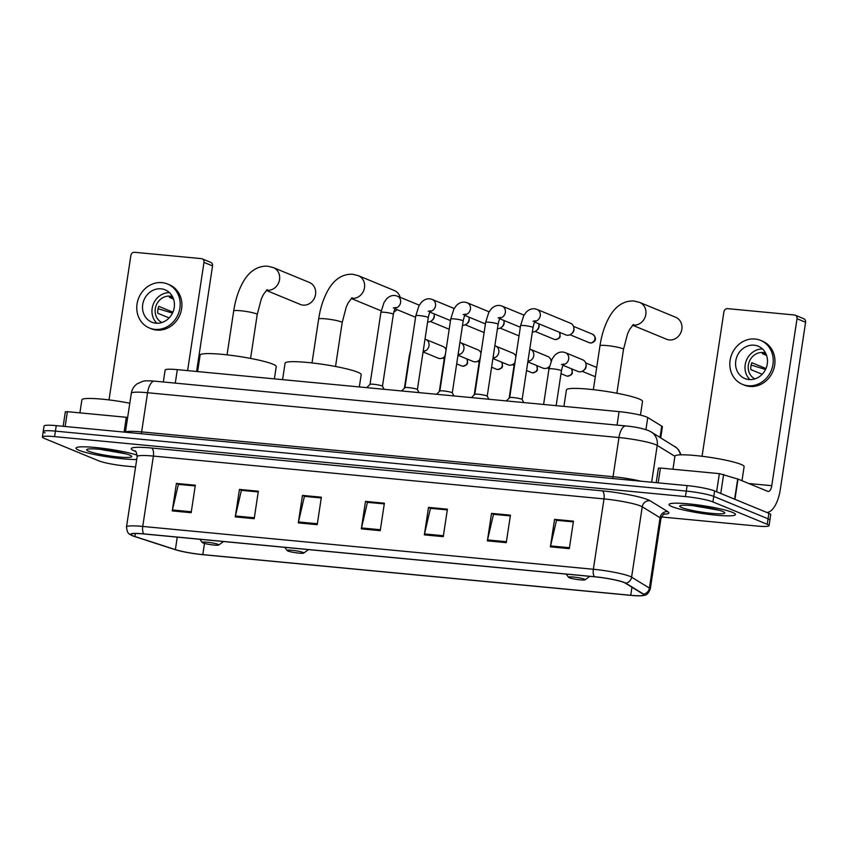 <?xml version="1.0" encoding="UTF-8"?>
<svg xmlns="http://www.w3.org/2000/svg" width="848" height="848" viewBox="0 0 848 848"><rect width="100%" height="100%" fill="white"/><g stroke="black" fill="none" stroke-linecap="round" stroke-linejoin="round"><path stroke-width="1.27" d="M163.325 381.982L165.127 370.035A20.988 2.449 8.6 0 1 177.317 369.643L619.082 411.63A20.988 2.449 8.6 0 1 647.766 417.545L661.737 426.12A20.988 2.449 8.6 0 1 662.383 426.873L660.73 437.812M694.035 505.79A27.995 3.265 -171.4 0 0 711.281 508.397A27.995 3.265 -171.4 0 1 694.035 505.79M100.986 449.429A27.995 3.265 -171.4 0 0 118.232 452.037A27.995 3.265 -171.4 0 1 100.986 449.429L126.098 453.892M661.451 516.973L756.882 526.036A20.988 2.449 -171.4 0 0 769.062 525.643L770.726 514.651A20.988 2.449 -171.4 0 0 768.882 513.305L714.588 490.928A20.988 2.449 -171.4 0 0 687.113 485.597L56.244 425.643A20.988 2.449 -171.4 0 0 44.064 426.035L43.227 431.526A20.988 2.449 -171.4 0 0 45.082 432.872M769.062 525.643A20.988 2.449 -171.4 0 0 767.217 524.308L712.924 501.921A20.988 2.449 -171.4 0 0 685.449 496.589L54.579 436.635L55.417 431.134A20.988 2.449 -171.4 0 0 43.227 431.526A20.988 2.449 -171.4 0 1 55.417 431.134L686.276 491.087L55.417 431.134L56.244 425.643M712.924 501.921L713.751 496.419A20.988 2.449 -171.4 0 0 686.276 491.087A20.988 2.449 -171.4 0 1 713.751 496.419L768.044 518.806L713.751 496.419L714.588 490.928M769.899 520.153A20.988 2.449 -171.4 0 0 768.044 518.806A20.988 2.449 -171.4 0 1 769.899 520.153M78.959 450.277A33.591 3.922 -171.4 0 0 106.392 456.68A33.591 3.922 -171.4 0 0 136.698 459.478A33.591 3.922 -171.4 0 1 106.392 456.68A33.591 3.922 -171.4 0 1 78.959 450.277A33.591 3.922 -171.4 0 1 76.002 448.136A33.591 3.922 -171.4 0 0 78.959 450.277M672.008 506.638A33.591 3.922 -171.4 0 0 708.981 514.397A33.591 3.922 -171.4 0 0 735.47 514.545A33.591 3.922 -171.4 0 0 732.502 512.393A33.591 3.922 -171.4 0 0 695.53 504.634A33.591 3.922 -171.4 0 0 669.051 504.496A33.591 3.922 -171.4 0 0 672.008 506.638A33.591 3.922 -171.4 0 0 708.981 514.397A33.591 3.922 -171.4 0 0 735.47 514.545A33.591 3.922 -171.4 0 0 732.502 512.393A33.591 3.922 -171.4 0 0 695.53 504.634A33.591 3.922 -171.4 0 0 669.051 504.496A33.591 3.922 -171.4 0 0 672.008 506.638M133.009 535.83A22.387 2.608 8.6 0 1 131.037 534.399A22.387 2.608 8.6 0 1 144.033 533.975L594.649 576.799A22.387 2.608 8.6 0 1 625.241 583.117L643.049 594.056A22.387 2.608 8.6 0 1 643.738 594.861A22.387 2.608 8.6 0 1 630.742 595.285L202.799 554.613A22.387 2.608 8.6 0 1 175.377 549.61L134.896 536.519A22.387 2.608 8.6 0 1 133.009 535.83M132.5 535.788A22.949 2.682 -171.4 0 0 134.44 536.487L174.921 549.578A22.949 2.682 -171.4 0 0 203.022 554.709L630.976 595.381A22.949 2.682 -171.4 0 0 642.212 595.72A22.949 2.682 -171.4 0 0 643.59 594.119L625.771 583.18A22.949 2.682 -171.4 0 0 594.416 576.714L143.8 533.88A22.949 2.682 -171.4 0 0 132.246 535.671A22.949 2.682 -171.4 0 0 132.5 535.788M569.305 548.645L573.46 521.16L554.56 519.368L550.394 546.854L569.305 548.645M556.839 520.343L573.354 521.88L556.5 520.312L550.575 545.911A5.597 2.385 95.4 0 0 550.394 546.854M556.839 520.301L554.56 519.368M506.277 542.656L510.443 515.171L491.533 513.379L487.377 540.865L506.277 542.656M493.812 514.354L510.326 515.881L493.483 514.323L487.558 539.922A5.597 2.385 95.4 0 0 487.377 540.865M493.822 514.312L491.533 513.379M443.26 536.667L447.415 509.182L428.505 507.38L424.35 534.865L443.26 536.667M430.784 508.365L447.309 509.892L430.455 508.334L424.53 533.933A5.597 2.385 95.4 0 0 424.35 534.865M430.795 508.323L428.505 507.38M191.171 512.711L195.326 485.226L176.416 483.424L172.261 510.909L191.171 512.711M178.695 484.409L195.22 485.936L178.366 484.378L172.441 509.966A5.597 2.385 95.4 0 0 172.261 510.909M178.705 484.367L176.416 483.424M254.188 518.7L258.343 491.215L239.443 489.413L235.278 516.898L254.188 518.7M241.722 490.398L258.237 491.925L241.383 490.367L235.458 515.966A5.597 2.385 95.4 0 0 235.278 516.898M241.722 490.356L239.443 489.413M317.216 524.689L321.371 497.204L302.46 495.402L298.305 522.887L317.216 524.689M321.254 497.956L304.411 496.356L298.485 521.955A5.597 2.385 95.4 0 0 298.305 522.887M304.739 496.387L302.46 495.402M380.233 530.678L384.388 503.193L365.488 501.391L361.333 528.876L380.233 530.678M367.767 502.376L384.282 503.903L367.438 502.345L361.513 527.944A5.597 2.385 95.4 0 0 361.333 528.876M367.767 502.334L365.488 501.391M137.196 455.196A33.591 3.922 -171.4 0 0 100.17 447.998A33.591 3.922 -171.4 0 0 76.002 448.136A33.591 3.922 -171.4 0 1 100.17 447.998A33.591 3.922 -171.4 0 1 137.196 455.196M54.579 436.635A20.988 2.449 -171.4 0 0 42.4 437.027A20.988 2.449 -171.4 0 0 44.244 438.374L98.538 460.75A20.988 2.449 -171.4 0 0 126.023 466.082L135.563 466.994M304.75 496.345L321.265 497.914M129.808 403.235A34.991 4.081 -171.4 0 0 81.885 399.821L79.913 412.87M88.658 451.2A22.811 2.661 -171.4 0 0 115.074 456.627A22.811 2.661 -171.4 0 0 131.652 456.235A22.811 2.661 -171.4 0 0 129.755 455.111A22.811 2.661 -171.4 0 0 105.947 450.002A22.811 2.661 -171.4 0 0 86.856 449.461A22.811 2.661 -171.4 0 0 88.658 451.2M123.384 453.171L107.813 450.256M124.073 432.088L126.31 417.28L67.384 411.672L65.137 426.48M203.976 262.361A3.498 3.138 -67.6 0 0 202.163 258.831L210.739 262.361A3.498 3.138 112.4 0 1 212.551 265.901L203.976 262.361L187.609 370.618M196.588 371.466L212.551 265.901M202.163 258.831A3.498 3.138 -67.6 0 0 201.347 258.629L134.546 252.28A3.498 3.138 -67.6 0 0 130.878 255.418L109.021 399.906M65.455 411.874L67.384 411.672M126.31 417.28L127.656 417.439M161.078 288.829A17.49 15.699 -67.6 0 0 143.206 302.238A17.49 15.699 -67.6 0 0 151.813 322.176A17.49 15.699 -67.6 0 0 155.884 323.183A17.49 15.699 -67.6 0 0 173.745 309.785A17.49 15.699 -67.6 0 0 165.148 289.836A17.49 15.699 -67.6 0 0 161.078 288.829M169.505 292.655A17.49 15.699 -67.6 0 0 153.403 303.913A17.49 15.699 -67.6 0 0 156.891 323.247M172.812 297.235A13.992 12.561 112.4 0 0 172.557 297.213A13.992 12.561 112.4 0 0 169.346 297.351L173.554 299.079M172.907 312.181L158.799 306.361A13.992 12.561 112.4 0 0 157.76 313.23L169.144 317.926M172.536 296.694A13.992 12.561 -67.6 0 0 169.992 296.153A13.992 12.561 -67.6 0 0 155.809 306.478A13.992 12.561 -67.6 0 0 161.883 322.526M149.407 328.006L151.124 328.706A23.786 21.348 -67.6 0 0 156.657 330.073A23.786 21.348 -67.6 0 0 180.963 311.841A23.786 21.348 -67.6 0 0 169.261 284.716L167.544 284.006A23.786 21.348 -67.6 0 0 162.01 282.638A23.786 21.348 -67.6 0 0 137.715 300.87A23.786 21.348 -67.6 0 0 149.407 328.006A23.786 21.348 -67.6 0 0 154.951 329.374A23.786 21.348 -67.6 0 0 179.246 311.142A23.786 21.348 -67.6 0 0 167.544 284.006M158.067 308.714L172.494 313.103M266.283 290.408L300.298 304.432A11.893 10.674 -67.6 0 0 303.065 305.121A11.893 10.674 -67.6 0 0 315.212 296.005A11.893 10.674 -67.6 0 0 309.372 282.437L273.363 267.597A11.893 10.674 112.4 0 1 279.215 281.165A11.893 10.674 112.4 0 1 267.067 290.281A11.893 10.674 112.4 0 1 266.484 290.207M218.095 544.363A8.395 0.975 -171.4 0 0 208.375 542.36A8.395 0.975 -171.4 0 0 202.269 542.508A8.395 0.975 -171.4 0 0 202.969 542.921A8.395 0.975 -171.4 0 0 211.735 544.798A8.395 0.975 -171.4 0 0 218.763 544.999A8.395 0.975 -171.4 0 0 218.095 544.363M274.381 378.865L276.225 366.612A38.489 4.494 -171.4 0 0 272.833 364.152A38.489 4.494 -171.4 0 0 230.465 355.259A38.489 4.494 -171.4 0 0 200.117 355.1L197.637 371.572M393.801 312.043A11.893 10.674 -67.6 0 0 397.023 309.637M400.192 297.319A11.893 10.674 -67.6 0 0 394.32 290.514L358.322 275.674A11.893 10.674 112.4 0 1 364.163 289.232A11.893 10.674 112.4 0 1 352.015 298.348A11.893 10.674 112.4 0 1 351.443 298.284M303.054 552.43A8.395 0.975 -171.4 0 0 293.334 550.437A8.395 0.975 -171.4 0 0 287.228 550.585A8.395 0.975 -171.4 0 0 287.928 550.999A8.395 0.975 -171.4 0 0 296.683 552.875A8.395 0.975 -171.4 0 0 303.711 553.076A8.395 0.975 -171.4 0 0 303.054 552.43M359.329 386.942L361.184 374.689A38.489 4.494 -171.4 0 0 357.792 372.23A38.489 4.494 -171.4 0 0 315.424 363.336A38.489 4.494 -171.4 0 0 285.076 363.177L282.585 379.639M632.566 325.219L666.592 339.253A11.893 10.674 -67.6 0 0 669.358 339.931A11.893 10.674 -67.6 0 0 681.506 330.815A11.893 10.674 -67.6 0 0 675.655 317.258L639.657 302.407A11.893 10.674 112.4 0 1 645.508 315.975A11.893 10.674 112.4 0 1 633.35 325.091A11.893 10.674 112.4 0 1 632.778 325.017M584.389 579.173A8.395 0.975 -171.4 0 0 574.668 577.17A8.395 0.975 -171.4 0 0 568.563 577.318A8.395 0.975 -171.4 0 0 569.262 577.732A8.395 0.975 -171.4 0 0 578.029 579.608A8.395 0.975 -171.4 0 0 585.046 579.809A8.395 0.975 -171.4 0 0 584.389 579.173M640.452 415.117L642.519 401.422A38.489 4.494 -171.4 0 0 639.127 398.963A38.489 4.494 -171.4 0 0 596.759 390.069A38.489 4.494 -171.4 0 0 566.411 389.91L563.92 406.383M382.469 386.296A6.296 0.731 -171.4 0 0 382.459 386.232A6.296 0.731 -171.4 0 0 381.918 385.893A6.296 0.731 -171.4 0 0 375.251 384.473A6.296 0.731 -171.4 0 0 370.046 384.356A6.296 0.731 -171.4 0 0 370.014 384.409M434.049 313.824A6.296 5.65 112.4 0 1 434.176 314.502A6.296 5.65 112.4 0 1 434.144 316.325A6.296 5.65 112.4 0 1 431.611 320.703A6.296 5.65 112.4 0 1 427.615 321.975M434.176 314.502L434.303 315.573A4.547 4.081 112.4 0 1 432.459 320.046L431.611 320.703M428.229 311.322L430.678 310.813C430.063 310.93 429.258 313.188 428.272 317.597L417.386 389.582A6.296 0.731 -171.4 0 0 417.364 389.55A6.296 0.731 -171.4 0 0 416.824 389.211A6.296 0.731 -171.4 0 0 410.167 387.79A6.296 0.731 -171.4 0 0 404.962 387.674A6.296 0.731 -171.4 0 0 404.931 387.727M468.965 317.141A6.296 5.65 112.4 0 1 469.082 317.82A6.296 5.65 112.4 0 1 469.061 319.643A6.296 5.65 112.4 0 1 466.527 324.031A6.296 5.65 112.4 0 1 462.531 325.293M469.082 317.82L469.22 318.89A4.547 4.081 112.4 0 1 467.375 323.364L466.527 324.031M452.302 392.931A6.296 0.731 -171.4 0 0 452.281 392.868A6.296 0.731 -171.4 0 0 451.74 392.529A6.296 0.731 -171.4 0 0 445.083 391.108A6.296 0.731 -171.4 0 0 439.879 390.992A6.296 0.731 -171.4 0 0 439.847 391.045L450.733 319.039A6.296 0.731 -171.4 0 1 454.751 318.954A6.296 0.731 -171.4 0 1 462.637 320.512A6.296 0.731 -171.4 0 1 463.188 320.915C464.174 316.505 464.98 314.248 465.594 314.142L463.146 314.64M503.882 320.459A6.296 5.65 112.4 0 1 503.998 321.138A6.296 5.65 112.4 0 1 503.977 322.961A6.296 5.65 112.4 0 1 501.444 327.349A6.296 5.65 112.4 0 1 497.437 328.611M503.998 321.138L504.136 322.208A4.547 4.081 112.4 0 1 502.281 326.681L501.444 327.349M498.062 317.958L500.511 317.459C499.896 317.565 499.09 319.823 498.105 324.233L487.218 396.217A6.296 0.731 -171.4 0 0 487.197 396.186A6.296 0.731 -171.4 0 0 486.657 395.846A6.296 0.731 -171.4 0 0 479.989 394.426A6.296 0.731 -171.4 0 0 474.795 394.309A6.296 0.731 -171.4 0 0 474.763 394.362M538.787 323.777A6.296 5.65 112.4 0 1 538.915 324.455A6.296 5.65 112.4 0 1 538.883 326.279A6.296 5.65 112.4 0 1 536.36 330.667A6.296 5.65 112.4 0 1 532.353 331.928M538.915 324.455L539.042 325.526A4.547 4.081 112.4 0 1 537.197 329.999L536.36 330.667M522.124 399.567A6.296 0.731 -171.4 0 0 522.114 399.503A6.296 0.731 -171.4 0 0 521.573 399.164A6.296 0.731 -171.4 0 0 514.906 397.744A6.296 0.731 -171.4 0 0 509.712 397.627A6.296 0.731 -171.4 0 0 509.669 397.691M534.982 321.371A6.296 5.65 112.4 0 0 540.24 315.869A6.296 5.65 112.4 0 0 536.985 309.403L570.534 323.236A6.296 5.65 112.4 0 1 573.831 327.784A6.296 5.65 112.4 0 1 573.799 329.596A6.296 5.65 112.4 0 1 571.276 333.985A6.296 5.65 112.4 0 1 567.195 335.246A6.296 5.65 112.4 0 1 565.733 334.875L534.611 322.049M573.831 327.784L573.958 328.844A4.547 4.081 112.4 0 1 572.114 333.317L571.276 333.985M444.712 356.393A6.296 5.65 112.4 0 1 443.79 357.273A6.296 5.65 112.4 0 1 438.246 358.174L423.364 352.037M444.67 356.584A4.547 4.081 112.4 0 1 444.638 356.616L443.79 357.273M423.735 351.358A6.296 5.65 112.4 0 0 429.003 345.751A6.296 5.65 112.4 0 0 425.738 339.391L443.048 346.525A6.296 5.65 112.4 0 1 446.069 349.853M479.629 359.711A6.296 5.65 112.4 0 1 478.707 360.591A6.296 5.65 112.4 0 1 473.163 361.492L458.28 355.354M479.586 359.902A4.547 4.081 112.4 0 1 479.544 359.934L478.707 360.591M458.651 354.676A6.296 5.65 112.4 0 0 463.92 349.069A6.296 5.65 112.4 0 0 460.644 342.709L477.965 349.842A6.296 5.65 112.4 0 1 480.986 353.171M514.545 363.029A6.296 5.65 112.4 0 1 513.623 363.909A6.296 5.65 112.4 0 1 508.079 364.81L493.186 358.672M514.503 363.22A4.547 4.081 112.4 0 1 514.46 363.251L513.623 363.909M493.568 357.994A6.296 5.65 112.4 0 0 498.836 352.386A6.296 5.65 112.4 0 0 495.561 346.026L512.881 353.16A6.296 5.65 112.4 0 1 515.902 356.489M549.451 366.347A6.296 5.65 112.4 0 1 548.539 367.226A6.296 5.65 112.4 0 1 542.996 368.127L528.103 361.99M549.409 366.537A4.547 4.081 112.4 0 1 549.377 366.569L548.539 367.226M528.484 361.312A6.296 5.65 112.4 0 0 533.752 355.704A6.296 5.65 112.4 0 0 530.477 349.344L547.797 356.478A6.296 5.65 112.4 0 1 551.094 361.025A6.296 5.65 112.4 0 1 551.105 361.1L551.094 361.025M563.39 364.629A6.296 5.65 112.4 0 0 568.669 359.022A6.296 5.65 112.4 0 0 565.393 352.662L582.714 359.806A6.296 5.65 112.4 0 1 586.01 364.343A6.296 5.65 112.4 0 1 585.979 366.166A6.296 5.65 112.4 0 1 583.456 370.544A6.296 5.65 112.4 0 1 577.912 371.445L563.019 365.308M586.01 364.343L586.138 365.403A4.547 4.081 112.4 0 1 584.293 369.887L583.456 370.544M716.613 491.766L719.358 473.64L660.433 468.043L658.186 482.851M766.698 512.415A27.995 11.925 95.4 0 0 780.351 489.232L805.6 322.261L797.025 318.721L771.775 485.703A6.996 2.979 -84.6 0 1 768.256 491.49A6.996 2.979 -84.6 0 1 767.875 491.395L738.004 479.078L734.94 499.313M797.025 318.721A3.498 3.138 -67.6 0 0 795.212 315.191L803.787 318.721A3.498 3.138 112.4 0 1 805.6 322.261M795.212 315.191A3.498 3.138 -67.6 0 0 794.396 314.99L727.595 308.64A3.498 3.138 -67.6 0 0 723.916 311.778L702.07 456.277M658.504 468.234L660.433 468.043M719.358 473.64L738.004 479.078M754.126 345.189A17.49 15.699 -67.6 0 0 736.255 358.598A17.49 15.699 -67.6 0 0 744.862 378.547A17.49 15.699 -67.6 0 0 748.932 379.544A17.49 15.699 -67.6 0 0 766.793 366.145A17.49 15.699 -67.6 0 0 758.197 346.196A17.49 15.699 -67.6 0 0 754.126 345.189M762.543 349.016A17.49 15.699 -67.6 0 0 746.441 360.273A17.49 15.699 -67.6 0 0 749.939 379.607M765.861 353.605A13.992 12.561 112.4 0 0 765.606 353.574A13.992 12.561 112.4 0 0 762.394 353.711L766.603 355.45M765.956 368.541L751.847 362.721A13.992 12.561 112.4 0 0 750.809 369.59L762.193 374.286M765.585 353.054A13.992 12.561 -67.6 0 0 763.03 352.514A13.992 12.561 -67.6 0 0 748.858 362.838A13.992 12.561 -67.6 0 0 754.932 378.886M742.456 384.367L744.173 385.077A23.786 21.348 -67.6 0 0 749.706 386.444A23.786 21.348 -67.6 0 0 774.012 368.212A23.786 21.348 -67.6 0 0 762.31 341.076L760.592 340.377A23.786 21.348 -67.6 0 0 755.059 339.009A23.786 21.348 -67.6 0 0 730.764 357.241A23.786 21.348 -67.6 0 0 742.456 384.367A23.786 21.348 -67.6 0 0 747.989 385.734A23.786 21.348 -67.6 0 0 772.295 367.502A23.786 21.348 -67.6 0 0 760.592 340.377M751.116 365.075L765.543 369.463M742 480.721L744.12 466.644A34.991 4.081 -171.4 0 0 741.046 464.407A34.991 4.081 -171.4 0 0 702.526 456.33A34.991 4.081 -171.4 0 0 674.934 456.182L672.962 469.23M681.707 507.56A22.811 2.661 -171.4 0 0 708.122 512.987A22.811 2.661 -171.4 0 0 724.701 512.595A22.811 2.661 -171.4 0 0 722.803 511.471A22.811 2.661 -171.4 0 0 698.996 506.373A22.811 2.661 -171.4 0 0 679.905 505.821A22.811 2.661 -171.4 0 0 681.707 507.56M694.003 505.779L719.146 510.252M716.433 509.542L700.861 506.627M175.282 383.126L177.317 369.643M660.03 437.377L661.737 426.12M645.932 429.639L647.766 417.545M617.047 425.102L619.082 411.63M674.923 456.298L657.211 445.423A27.995 3.265 -171.4 0 0 655.61 444.638A27.995 3.265 -171.4 0 0 618.966 437.536L147.563 392.73A27.995 3.265 -171.4 0 0 131.313 393.26C131.97 389.359 133.878 386.222 137.047 383.858L142.782 381.314C144.711 380.699 148.644 380.646 154.601 381.155L626.004 425.961A13.992 5.957 -84.6 0 0 618.966 437.536L613.051 476.703A27.995 3.265 8.6 0 1 640.887 481.198M141.107 433.699A3.498 1.495 95.4 0 0 141.637 431.897L147.563 392.73A13.992 5.957 -84.6 0 1 154.601 381.155M651.646 482.226L657.211 445.423A13.992 13.398 -58.4 0 0 651.126 431.908L676.609 447.797L678.782 450.14L681.103 454.825M125.483 432.215A27.995 3.265 8.6 0 1 141.637 431.897L613.051 476.703A3.498 1.495 95.4 0 1 612.521 478.505M687.113 485.597L685.449 496.589M768.882 513.305L767.217 524.308M680.478 454.846A13.992 13.398 -58.4 0 0 674.531 446.281M135.595 451.401A34.991 4.081 8.6 0 1 151.569 448.02L602.175 490.854A6.996 2.979 -84.6 0 1 603.999 498.9L153.382 456.076A27.995 3.265 -171.4 0 0 137.143 456.606C136.475 452.429 135.744 450.511 134.959 450.85M602.175 490.854A34.991 4.081 8.6 0 1 647.978 499.737A34.991 4.081 8.6 0 1 649.981 500.712L667.789 511.651A34.991 4.081 8.6 0 1 663.92 514.227M640.632 506.012A27.995 3.265 -171.4 0 0 603.999 498.9L593.356 569.262A27.995 3.265 8.6 0 1 631.601 577.159L649.409 588.088A27.995 3.265 8.6 0 1 650.268 589.106L660.91 518.732A27.995 3.265 -171.4 0 0 660.051 517.725L642.243 506.786A27.995 3.265 -171.4 0 0 640.632 506.012M643.59 594.119A6.996 6.699 -58.4 0 0 649.409 588.088L660.051 517.725A6.996 6.699 121.6 0 1 667.789 511.651M625.771 583.18A6.996 6.699 -58.4 0 0 631.601 577.159L642.243 506.786A6.996 6.699 121.6 0 1 649.981 500.712M594.416 576.714A6.996 2.979 -84.6 0 1 593.356 569.262L142.74 526.438A6.996 2.979 95.4 0 0 143.8 533.88M132.246 535.671C130.221 534.039 127.433 535.364 126.5 526.968A27.995 3.265 8.6 0 1 142.74 526.438L153.382 456.076A6.996 2.979 -84.6 0 0 151.569 448.02M630.742 595.285L631.961 587.24M134.896 536.519L135.351 533.519M175.377 549.61L177.264 537.134M202.799 554.613L204.495 543.42M380.381 529.735L361.513 527.944M317.353 523.746L298.485 521.955M254.336 517.757L235.458 515.966M191.309 511.768L172.441 509.966M443.398 535.724L424.53 533.933M506.426 541.713L487.558 539.922M569.453 547.702L550.575 545.911M101.93 449.694A28.694 3.35 -171.4 0 0 119.155 452.217M227.052 354.856L233.688 310.983A11.893 1.389 8.6 0 1 240.588 310.75A11.893 1.389 8.6 0 1 256.16 313.771A11.893 1.389 8.6 0 1 257.209 314.534L261.29 299.005L263.389 294.521L267.184 289.634M312.011 362.933L318.647 319.049A11.893 1.389 8.6 0 1 325.547 318.827A11.893 1.389 8.6 0 1 341.119 321.848A11.893 1.389 8.6 0 1 342.168 322.611L346.238 307.071L348.348 302.598L352.143 297.712M593.346 389.667L599.981 345.793A11.893 1.389 8.6 0 1 606.882 345.571A11.893 1.389 8.6 0 1 622.453 348.592A11.893 1.389 8.6 0 1 623.503 349.344L627.573 333.815L629.682 329.331L633.477 324.445M393.313 308.004L395.762 307.495C395.147 307.612 394.352 309.87 393.355 314.279A6.296 0.731 -171.4 0 0 392.804 313.877A6.296 0.731 -171.4 0 0 384.918 312.318A6.296 0.731 -171.4 0 0 380.9 312.403L384.038 302.471L386.518 298.952C389.221 296.228 392.179 295.104 395.38 295.57L397.33 296.132A6.296 5.65 112.4 0 1 400.585 302.598A6.296 5.65 112.4 0 1 395.327 308.1M428.272 317.597A6.296 0.731 -171.4 0 0 427.721 317.194A6.296 0.731 -171.4 0 0 419.834 315.636A6.296 0.731 -171.4 0 0 415.817 315.721L418.954 305.789L421.435 302.27C424.138 299.545 427.095 298.422 430.286 298.888L432.236 299.45A6.296 5.65 112.4 0 1 435.49 305.916A6.296 5.65 112.4 0 1 430.243 311.417M489.116 311.82L467.153 302.768A6.296 5.65 112.4 0 1 470.407 309.234A6.296 5.65 112.4 0 1 465.16 314.735M555.228 339.56A4.547 4.081 112.4 0 1 554.168 339.295L555.472 339.624A4.547 1.94 -84.6 0 1 555.228 339.56A4.547 4.081 112.4 0 0 559.288 332.225M498.105 324.233A6.296 0.731 -171.4 0 0 497.553 323.83A6.296 0.731 -171.4 0 0 489.667 322.272A6.296 0.731 -171.4 0 0 485.65 322.357L488.777 312.424L491.268 308.905C493.971 306.181 496.917 305.057 500.119 305.534L502.069 306.086A6.296 5.65 112.4 0 1 505.323 312.552A6.296 5.65 112.4 0 1 500.076 318.053M590.144 342.878A4.547 4.081 112.4 0 1 589.084 342.613L590.388 342.942A4.547 1.94 -84.6 0 1 590.144 342.878A4.547 4.081 112.4 0 0 592.551 334.207L573.481 326.342M532.979 321.275L535.427 320.777C534.812 320.883 534.007 323.152 533.021 327.561A6.296 0.731 -171.4 0 0 532.459 327.158A6.296 0.731 -171.4 0 0 524.583 325.59A6.296 0.731 -171.4 0 0 520.566 325.674L523.693 315.742L526.173 312.223C528.887 309.499 531.834 308.375 535.035 308.852L536.985 309.403M462.658 366.166A4.547 4.081 112.4 0 1 461.609 365.912L462.902 366.23A4.547 1.94 -84.6 0 1 462.658 366.166A4.547 4.081 112.4 0 0 466.718 358.831M409.807 355.45A6.296 0.731 -171.4 0 0 409.308 355.662L410.633 350.012M497.575 369.484A4.547 4.081 112.4 0 1 496.515 369.23L497.818 369.548A4.547 1.94 -84.6 0 1 497.575 369.484A4.547 4.081 112.4 0 0 501.634 362.149M444.723 358.768A6.296 0.731 -171.4 0 0 444.225 358.98L445.55 353.33M532.491 372.802A4.547 4.081 112.4 0 1 531.431 372.548L532.735 372.866A4.547 1.94 -84.6 0 1 532.491 372.802A4.547 4.081 112.4 0 0 536.551 365.467M479.639 362.085A6.296 0.731 -171.4 0 0 479.141 362.297L480.466 356.648M567.407 376.13A4.547 4.081 112.4 0 1 566.347 375.865L567.651 376.183A4.547 1.94 -84.6 0 1 567.407 376.13A4.547 4.081 112.4 0 0 571.467 368.795M514.556 365.403A6.296 0.731 -171.4 0 0 514.058 365.615L515.383 359.965M561.387 364.534L563.835 364.036C563.22 364.142 562.415 366.4 561.429 370.809A6.296 0.731 -171.4 0 0 560.867 370.406A6.296 0.731 -171.4 0 0 552.991 368.848A6.296 0.731 -171.4 0 0 548.974 368.933L552.101 359.001L554.581 355.482C557.295 352.757 560.242 351.634 563.443 352.111L565.393 352.662M771.775 485.703L748.763 483.519M734.644 499.196L737.707 478.972M723.641 474.424L720.758 493.472M694.978 506.055A28.694 3.35 -171.4 0 0 712.203 508.588M626.004 425.961C634.357 426.714 641.798 428.229 648.338 430.508L651.126 431.908M131.313 393.26L125.419 432.215M642.212 595.72C644.607 594.755 646.886 596.854 650.268 589.106M42.4 437.027L43.227 431.526M126.5 526.968L137.143 456.606M660.91 518.732C662.786 514.948 664.048 513.326 664.694 513.888M65.349 411.746L63.144 426.29M233.688 310.983C235.384 299.842 238.5 290.239 243.047 282.172C247.383 274.37 255.248 265.562 267.692 266.187L273.363 267.597M202.269 542.508L199.863 539.286M218.763 544.999L223.533 541.533M250.573 358.418L257.209 314.534M318.647 319.049C320.332 307.919 323.459 298.316 328.006 290.239C332.342 282.448 340.207 273.628 352.651 274.264L358.322 275.674M287.228 550.585L284.811 547.363M303.711 553.076L308.481 549.61M351.231 298.485L381.176 310.834M335.532 366.484L342.168 322.611M599.981 345.793C601.667 334.653 604.794 325.049 609.341 316.982C613.676 309.181 621.542 300.372 633.986 300.998L639.657 302.407M568.563 577.318L566.146 574.096M585.046 579.809L589.826 576.343M616.867 393.228L623.503 349.344M370.014 384.377L380.9 312.403M370.046 384.356L366.675 387.631M397.33 296.132L419.294 305.185M382.469 386.264L393.355 314.279M382.459 386.232L384.123 389.296M394.956 308.778L415.584 317.279M449.186 329.247L430.349 321.477M404.931 387.695L415.817 315.721M404.962 387.674L401.592 390.949M432.236 299.45L454.199 308.502M417.364 389.55L419.039 392.613M429.872 312.096L450.5 320.597M484.102 332.564L465.266 324.795M467.153 302.768L465.202 302.217C462.001 301.74 459.054 302.863 456.351 305.587L453.86 309.107L450.733 319.039M439.879 390.992L436.508 394.278M453.956 395.931L452.281 392.868L463.188 320.915M464.778 315.414L485.416 323.915M519.018 335.882L500.182 328.112M471.424 397.595L474.795 394.309L485.65 322.357M502.069 306.086L524.032 315.138M487.197 396.186L488.872 399.249M499.695 318.731L520.333 327.233M554.168 339.295L535.099 331.43M559.5 332.31L560.21 336.55L559.32 338.098L555.472 339.624M509.68 397.659L520.566 325.674M509.712 397.627L506.33 400.913M522.135 399.535L533.021 327.561M522.114 399.503L523.778 402.567M589.084 342.613L570.015 334.748M592.551 334.207C599.345 339.868 592.413 343.376 590.388 342.942M404.39 388.236L409.308 355.662M425.738 339.391L425.018 339.126M423.194 351.21L424.17 350.754L422.908 353.065M461.609 365.912L456.69 363.887M444.257 358.757L442.529 358.047M466.941 358.927L467.64 363.167L466.75 364.714L462.902 366.23M439.306 391.553L444.225 358.98M460.644 342.709L459.934 342.444M458.111 354.528L459.086 354.072L457.825 356.383M496.515 369.23L491.607 367.205M479.173 362.075L477.445 361.365M501.857 362.244L502.557 366.484L501.666 368.032L497.818 369.548M474.212 394.871L479.141 362.297M495.561 346.026L494.85 345.761M493.017 357.845L494.002 357.39L492.741 359.7M531.431 372.548L526.523 370.523M514.089 365.393L512.362 364.682M536.763 365.562L537.473 369.802L536.583 371.35L532.735 372.866M509.129 398.189L514.058 365.615M551.624 359.955L550.744 359.594M530.477 349.344L529.767 349.079M527.933 361.163L528.919 360.707L527.657 363.018M566.347 375.865L560.994 373.661M549.006 368.71L547.278 368M571.679 368.88L572.389 373.12L571.499 374.668L567.651 376.183M543.6 404.454L548.974 368.933M596.706 367.46L585.65 362.912M556.161 405.641L561.429 370.809M595.296 376.724L582.184 371.318M658.398 468.107L656.193 482.66"/></g></svg>
